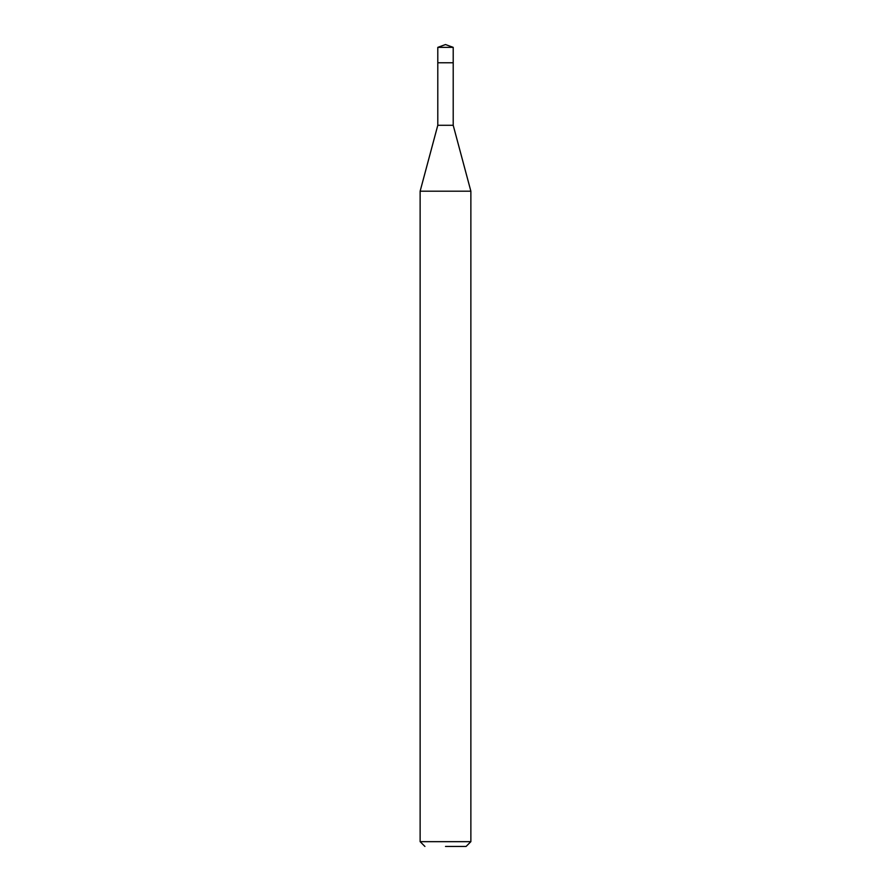 <?xml version="1.0" encoding="UTF-8"?>
<svg xmlns="http://www.w3.org/2000/svg" width="891" height="891" viewBox="0 0 891 891"><rect width="100%" height="100%" fill="white"/><g stroke="black" fill="none" stroke-linecap="round" stroke-linejoin="round"><path stroke-width="1.34" d="M453.207 47.357L437.793 47.357L437.793 62.782L453.207 62.782L437.793 62.782L437.793 47.357L445.5 44.55L453.207 47.357L453.207 125.286L470.871 191.197L420.129 191.197L420.129 841.661L470.871 841.661L470.871 191.197M445.5 846.45L466.082 846.45L445.5 846.45M420.129 191.197L437.793 125.286L453.207 125.286M445.5 44.55L437.793 47.357M466.082 846.45L470.871 841.661M424.918 846.45L420.129 841.661M437.793 125.286L437.793 62.782"/></g></svg>
